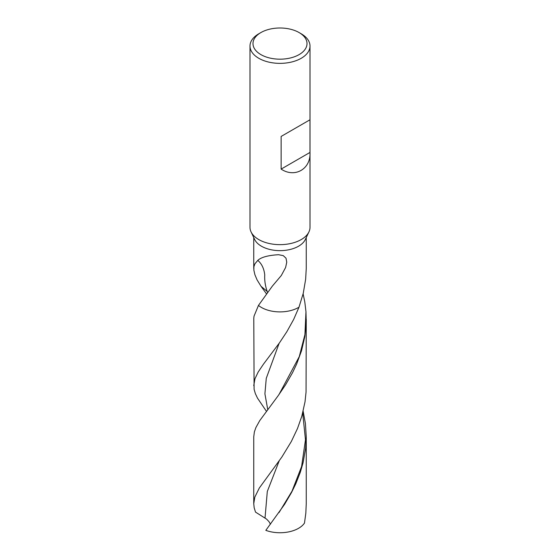 <?xml version="1.0" encoding="UTF-8"?>
<svg xmlns="http://www.w3.org/2000/svg" width="560" height="560" viewBox="0 0 560 560"><rect width="100%" height="100%" fill="white"/><g stroke="black" fill="none" stroke-linecap="round" stroke-linejoin="round"><path stroke-width="0.84" d="M299.096 32.564L301.217 33.789A30.002 17.325 180 0 1 310.002 46.039L310.002 227.332A30.002 17.325 180 0 1 308.931 231.917A30.002 17.325 180 0 1 280.007 244.65A30.002 17.325 180 0 1 251.069 231.924A30.002 17.325 180 0 1 249.998 227.325L249.998 46.039A30.002 17.325 180 0 1 258.783 33.789L260.904 32.564A27.006 15.589 180 0 1 299.096 32.564L299.096 32.564A27.006 15.589 180 0 1 299.096 54.614A27.006 15.589 180 0 1 260.904 54.614A27.006 15.589 180 0 1 260.904 32.564M308.931 231.924L305.312 239.512A26.257 15.155 180 0 1 280.007 250.649A26.257 15.155 180 0 1 254.688 239.519L251.069 231.924M310.002 46.039A30.002 17.325 180 0 1 280 63.364A30.002 17.325 180 0 1 249.998 46.039M281.134 136.437L309.981 119.784L281.134 136.437L281.134 169.099L309.981 152.446C310.947 168.98 294.84 178.276 281.134 169.099M309.981 119.784L309.981 152.446M266.448 293.811L261.009 286.279L267.169 291.424C265.23 285.733 264.425 280.217 264.747 274.876C264.005 268.492 261.681 263.662 257.789 260.386L254.912 263.816L253.883 266.742L253.855 270.137L254.905 274.729L257.068 279.874L261.009 286.279L267.169 291.424L267.47 292.362M257.789 260.386C261.191 257.215 268.114 255.325 278.558 254.709L283.255 255.633L286.02 258.216L286.748 262.213L285.607 267.512L281.302 275.52L272.349 286.118L258.468 305.417L254.03 316.141L253.785 318.234L254.1 389.333L255.36 393.638L257.495 398.132L266.42 411.285M306.257 237.538L306.257 268.436L305.641 279.272L303.275 293.223L298.991 307.202A26.257 15.155 180 0 1 258.468 305.417A26.257 15.155 180 0 0 298.991 307.202L293.678 319.403L286.846 331.709L279.475 342.832L263.466 364.154L258.216 371.966L254.982 378.728L253.743 385.665M278.922 394.653L299.278 356.601L304.92 334.6L305.97 311.696L304.78 301.861L303.121 293.86M305.97 311.696L306.229 321.629L304.864 336.434L301.504 350.833L296.639 364.049L292.516 372.729L285.544 384.832L278.138 395.738L259.77 420.574L255.899 427.546L254.373 431.914L253.743 436.849L253.743 503.664L254.828 497.112L259.322 488.005L281.848 457.058L291.347 441.469L297.493 428.505L301.777 416.339L305.011 401.863L306.061 392L306.257 319.389M270.473 524.188L268.968 521.612L266.553 519.085L255.521 512.113L254.177 507.766L253.743 503.664M306.257 436.849L305.641 448.259L303.051 462.882L300.286 472.339L295.729 483.924L291.536 492.478L284.536 504.406L265.825 530.348A26.257 15.155 180 0 0 304.479 523.068L305.823 513.24L306.257 503.664L306.257 436.849L305.41 423.5L303.149 411.236M267.736 409.556L264.915 393.82L266.266 378.322L279.125 343.322M265.041 517.93L267.302 491.47L279.167 460.922M279.02 512.589L292.012 491.169L301.602 466.501L305.473 439.824L302.701 413.007M253.743 268.436L253.743 237.538"/></g></svg>
